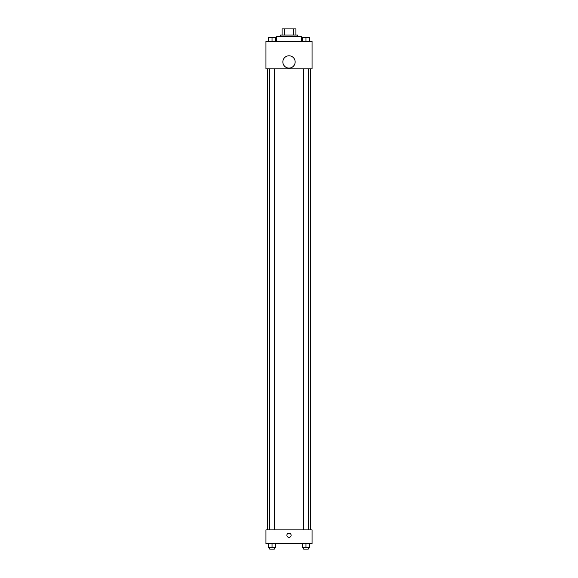 <?xml version="1.0" encoding="UTF-8"?>
<svg xmlns="http://www.w3.org/2000/svg" width="578" height="578" viewBox="0 0 578 578"><rect width="100%" height="100%" fill="white"/><g stroke="black" fill="none" stroke-linecap="round" stroke-linejoin="round"><path stroke-width="0.87" d="M284.492 35.048L284.492 28.9L282.086 28.9L282.086 35.048L282.086 28.9M284.492 28.9L295.914 28.9L295.914 35.048M293.508 35.048L293.508 28.9M280.547 36.587L280.547 35.048L297.453 35.048L297.453 36.587M301.297 41.197L301.297 36.587L276.703 36.587L276.703 41.197M265.945 41.197L312.055 41.197L312.055 68.854L265.945 68.854L265.945 41.197M289 68.088A6.148 6.148 0 0 1 283.675 58.869A6.148 6.148 0 0 1 294.325 58.869A6.148 6.148 0 0 1 289 68.088M265.945 529.889L312.055 529.889L312.055 543.725L265.945 543.725L265.945 529.889M289 537.381A2.11 2.11 0 0 1 287.172 534.209A2.11 2.11 0 0 1 290.828 534.209A2.11 2.11 0 0 1 289 537.381M302.511 543.725L302.511 547.561L309.425 547.561L309.425 543.725L309.425 547.561M305.964 547.561L305.964 543.725M308.269 547.561L308.269 549.1L303.66 549.1L303.66 547.561M268.575 543.725L268.575 547.561L275.489 547.561L275.489 543.725L275.489 547.561M272.036 547.561L272.036 543.725M274.34 547.561L274.34 549.1L269.731 549.1L269.731 547.561M302.511 41.197L302.511 37.353L309.425 37.353L309.425 41.197L309.425 37.353M305.964 41.197L305.964 37.353L303.66 37.339M308.269 37.353L305.964 37.339M268.575 41.197L268.575 37.353L275.489 37.353L275.489 41.197L275.489 37.353M272.036 41.197L272.036 37.353L269.731 37.339M274.34 37.353L272.036 37.339M310.516 529.889L310.516 68.854M267.484 529.889L267.484 68.854M303.66 68.854L303.66 529.889M308.269 68.854L308.269 529.889M274.34 529.889L274.34 68.854M269.731 529.889L269.731 68.854"/></g></svg>
